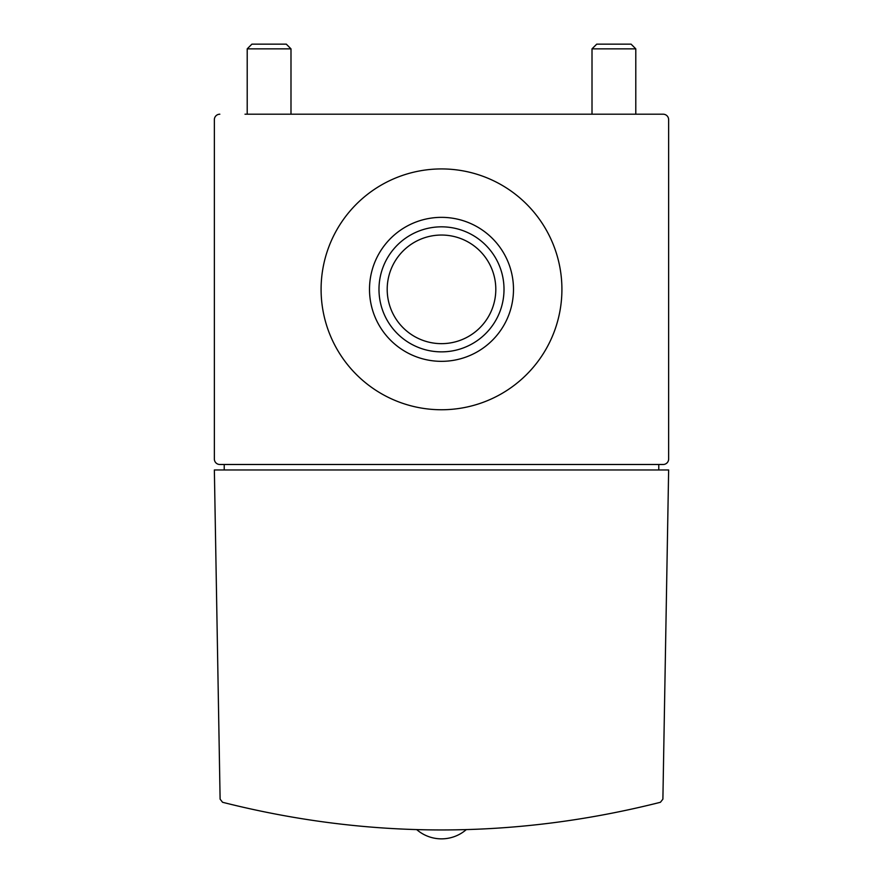 <?xml version="1.0" encoding="UTF-8"?>
<svg xmlns="http://www.w3.org/2000/svg" width="883" height="883" viewBox="0 0 883 883"><rect width="100%" height="100%" fill="white"/><g stroke="black" fill="none" stroke-linecap="round" stroke-linejoin="round"><path stroke-width="1.32" d="M668.641 119.68L668.641 459.017L668.641 119.68A5.475 5.475 0 0 0 663.166 114.205L245.01 114.205M222.571 802.283C368.52 839.17 514.48 839.17 660.429 802.283L662.89 799.159L668.641 469.966L214.359 469.966L220.11 799.159L222.571 802.283M214.359 459.017L214.359 119.68L214.359 459.017A5.475 5.475 0 0 0 219.834 464.491L663.166 464.491A5.475 5.475 0 0 0 668.641 459.017M219.834 114.205A5.475 5.475 0 0 0 214.359 119.68M321.092 289.348A120.408 120.408 0 0 0 501.71 393.619A120.408 120.408 0 0 0 501.71 185.066A120.408 120.408 0 0 0 321.092 289.348M658.784 469.966L658.784 464.491M224.216 464.491L224.216 469.966M592.007 48.852L635.793 48.852L631.091 44.15L596.709 44.15L592.007 48.852L592.007 114.205M635.793 48.852L635.793 114.205M247.207 48.852L290.993 48.852L286.291 44.15L251.909 44.15L247.207 48.852L247.207 114.205M290.993 48.852L290.993 114.205M387.196 289.348A54.305 54.305 0 0 0 468.652 336.379A54.305 54.305 0 0 0 468.652 242.317A54.305 54.305 0 0 0 387.196 289.348M378.984 289.348A62.516 62.516 0 0 0 472.758 343.487A62.516 62.516 0 0 0 472.758 235.209A62.516 62.516 0 0 0 378.984 289.348M369.502 289.348A71.998 71.998 0 0 0 477.493 351.699A71.998 71.998 0 0 0 477.493 226.997A71.998 71.998 0 0 0 369.502 289.348M416.864 829.744A37.87 37.87 0 0 0 466.136 829.744"/></g></svg>
